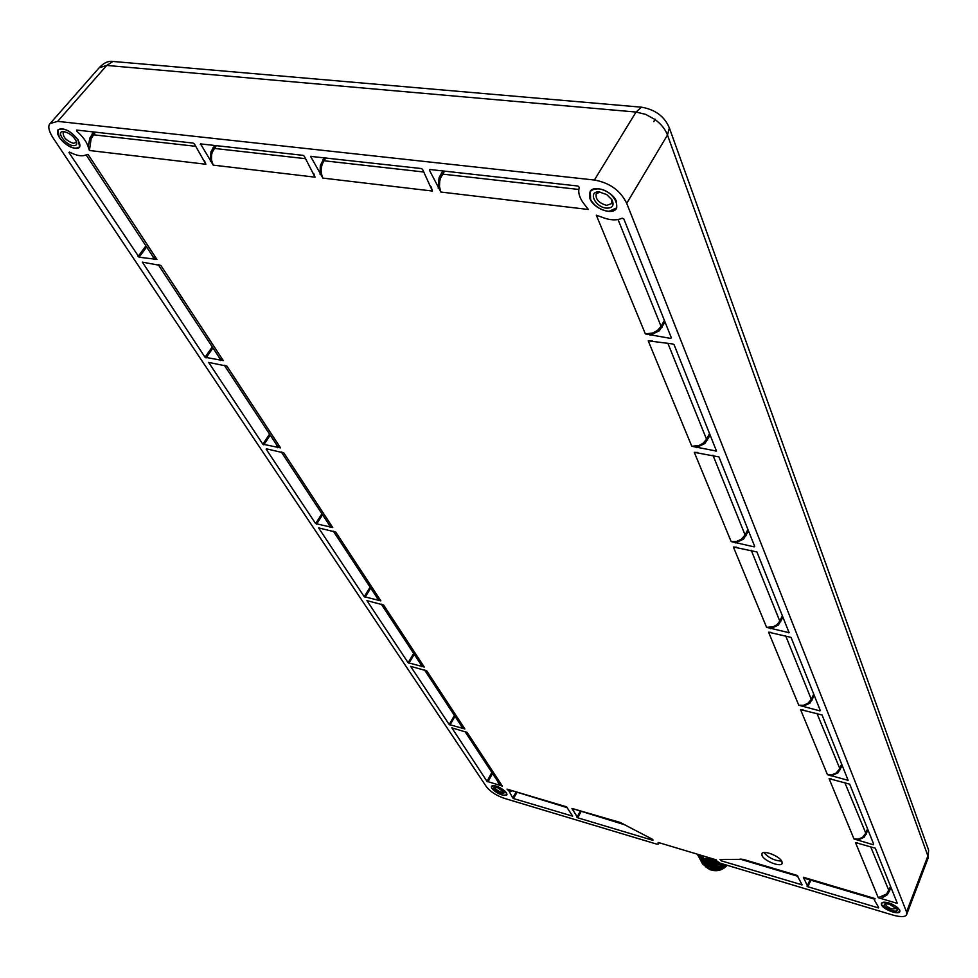 <?xml version="1.0" encoding="UTF-8"?>
<svg xmlns="http://www.w3.org/2000/svg" width="978" height="978" viewBox="0 0 978 978"><rect width="100%" height="100%" fill="white"/><g stroke="black" fill="none" stroke-linecap="round" stroke-linejoin="round"><path stroke-width="1.47" d="M717.118 861.19L720.15 863.183L893.391 915.225C901.361 917.303 905.811 917.009 906.74 914.344L906.569 911.973L626.715 203.326C620.443 190.539 609.661 182.764 594.392 180.025L57.653 121.37L50.11 123.534C47.751 125.942 48.594 130.514 52.629 137.25L486.286 786.532C490.247 791.654 496.359 795.627 504.648 798.439L656.751 844.136L658.39 844.051L658.145 842.437L715.847 859.735L717.118 861.19M781.923 861.532C779.772 856.129 763.036 849.65 761.874 853.77L762.082 855.689C764.307 861.092 780.909 867.51 782.107 863.415L781.923 861.532M491.836 788.366L491.408 786.239C495.76 784.992 500.785 787.168 506.494 792.742L506.971 794.698C502.839 796.19 497.79 794.075 491.836 788.366M59.267 137.58L57.959 129.878C63.729 127.409 70.453 130.697 78.118 139.744L79.658 146.945C74.23 150.099 67.433 146.969 59.267 137.58M881.435 904.662L881.386 903.146C887.401 901.264 893.537 903.599 899.784 910.139L899.907 911.435C899.149 915.469 883.024 909.54 881.435 904.662M589.917 198.571L590.125 191.443C594.196 184.329 613.023 191.578 616.495 201.627L616.727 207.776C613.707 216.052 593.719 209.145 589.917 198.571M896.349 903.11L878.268 897.706L855.493 842.571L875.298 848.195L897.242 903.122L896.349 903.11L896.777 901.96M756.911 551.947L789.112 632.705L766.581 627.338L733.39 547.008L756.911 551.947M754.136 546.861L731.153 541.592L694.294 452.349L718.94 456.909L754.723 546.482L754.136 546.861L754.527 545.993M819.735 710.847L798.757 705.224L768.586 632.191L791.055 637.399L820.31 710.59L819.735 710.847L820.09 710.028M822.07 714.991L848.122 780.322L827.449 774.674L800.554 709.588L822.07 714.991M873.305 844.747L854.002 838.977L829.075 778.635L849.711 784.173L873.611 843.977M623.878 219.035L671.36 337.862L670.737 338.425L645.37 333.914L596.311 215.184L601.849 217.189C610.003 220.368 616.763 220.698 622.155 218.18L623.878 219.035M674.148 344.843L716.495 451.066L691.788 446.286L648.218 340.821L672.974 343.999L674.148 344.843M579.269 187.36C577.754 192.69 579.648 198.595 584.942 205.062L588.365 209.475L440.87 192.043L429.415 170.184L429.892 169.5L577.949 186.028L579.269 187.36M422.582 169.426L432.423 191.04L322.887 178.094L310.564 156.37L421.347 168.546L422.582 169.426M200.563 143.9L303.058 155.343L304.268 156.187L315.014 177.165L213.204 165.123L200.563 143.9M194.365 143.9L205.906 164.255L89.414 150.49L88.191 146.92C86.639 141.737 82.788 136.455 76.651 131.076L76.516 130.05L193.192 143.081L194.365 143.9M449.208 724.527L410.601 666.324L426.75 670.835L464.88 728.965L449.208 724.527L454.428 715.48M451.836 727.828L467.166 732.449L502.362 786.104L486.995 781.349L451.836 727.828M621.495 823.17L652.179 839.112L653.108 840.078L652.289 840.139L577.729 817.804L571.971 808.439L620.15 822.437L623.878 824.295M719.991 859.417L743.17 859.356L797.18 875.42L802.094 884.858L721.214 860.799L719.991 859.417M878.501 907.926L807.816 886.74L803.39 877.266L875.017 898.562L874.479 900.2L878.672 907.45M408.119 662.717L366.933 600.626L383.584 605.003L424.269 667.045L408.119 662.717L413.657 653.426M364.232 596.702L318.596 527.875L335.76 532.093L380.87 600.871L364.232 596.702L370.112 587.155M266.432 448.829L283.816 452.887L332.777 527.545L315.625 523.597L266.163 449.195M262.837 444.195L208.632 362.41L226.908 366.127L280.539 447.887L262.837 444.195L269.573 434.11M69.56 152.091C76.198 155.539 81.431 156.578 85.282 155.184L88.032 154.377L156.908 259.39L139.096 257.214L68.937 152.544L69.56 152.091M142.385 262.153L160.954 265.551L223.29 360.601L205.025 357.251L142.385 262.153M512.716 797.926L509.061 791.116L507.007 789.124L566.531 806.826L572.668 816.153L513.474 798.549L512.716 797.926L515.895 792.4M50.404 123.204L99.145 67.788L106.736 65.428L636.042 112.054L641.495 107.189C655.346 109.585 664.637 116.504 669.355 127.947L928.611 850.09L927.975 858.464M669.355 127.959L667.473 135.025C665.346 129.292 661.226 124.145 655.138 119.597L645.627 114.353L636.042 112.054L594.392 180.025M655.138 119.597L653.744 121.675L655.236 119.243M653.744 121.675L654.942 119.45M698.084 854.405L703.109 857.18L703.744 858.366L697.461 854.222L703.781 858.439L711.837 858.525M714.148 859.222L704.417 859.625L697.265 854.161L704.453 859.686L714.27 859.259M716.251 859.906L705.089 860.872L697.546 854.625M717.057 861.08L705.761 862.119L698.219 855.872M718.072 862.168L706.422 863.366L698.891 857.119M719.563 862.975L713.317 865.041L707.938 864.821L699.563 858.366M721.348 863.55L714.612 866.19L708.683 866.08L700.236 859.613M723.048 864.051C718.365 867.376 713.5 868.378 708.414 867.083L700.896 860.848M701.703 856.691L701.898 857.694M701.923 857.743L702.253 858.794M702.277 858.843L702.815 859.992M702.852 860.053L703.769 861.373M703.842 861.447L705.664 863.122M705.81 863.219L711.923 865.163M712.73 865.175L719.955 863.122M701.25 856.496L701.581 857.535M701.605 857.596L702.155 858.733M702.18 858.806L703.096 860.127M703.17 860.2L704.991 861.875M705.138 861.973L711.226 863.916M712.033 863.929L718.378 862.364M700.541 860.237L707.791 865.909L709.673 866.325L715.688 866.043L721.434 863.574M699.881 859.002L707.974 864.882L714.307 864.955L719.649 863.012M699.087 857.535L706.458 863.427L718.145 862.205M698.536 856.508L705.786 862.18L717.094 861.141M702.546 863.953L709.771 869.613C715.786 871.056 721.263 869.515 726.202 865.004M701.886 862.718L709.111 868.378C714.673 869.76 719.869 868.488 724.71 864.552M701.214 861.484L708.451 867.144C713.549 868.452 718.439 867.425 723.133 864.075M703.915 861.484L704.16 862.254M711.923 870.2L711.911 870.2C717.779 871.594 722.876 869.955 727.216 865.31M724.637 864.528C719.796 868.427 714.612 869.699 709.087 868.317L701.568 862.083M701.556 862.058L701.287 861.435M701.275 861.398L701.055 860.762M726.128 864.98C721.189 869.466 715.737 870.995 709.747 869.552L702.228 863.317M702.216 863.293L701.96 862.669M705.578 866.752L709.747 869.552M710.26 869.748C716.324 871.484 721.886 869.968 726.935 865.224M697.864 855.261L705.126 860.933L716.312 859.955M781.679 861.092C774.588 860.762 768.671 857.926 763.928 852.571M771.116 853.818L776.153 856.239M491.457 786.153L491.494 787.449M502.056 794.943L505.785 795.358C507.888 792.865 504.697 789.784 496.225 786.116C492.582 785.175 491.029 785.676 491.555 787.62C493.315 790.615 496.812 793.06 502.056 794.943M505.895 795.334L506.995 794.662M501.249 793.733C495.137 791.08 492.839 788.855 494.355 787.045L497.032 787.339L504.66 792.645L501.249 793.733M495.186 786.997L495.076 787.143C495.21 788.965 497.313 790.676 501.384 792.278L504.281 791.972M58.105 129.719L57.653 133.888M75.025 148.301L75.587 148.35C86.981 149.5 73.546 129.768 62.237 128.925C58.215 128.693 56.724 130.502 57.788 134.353C61.382 141.614 67.127 146.26 75.025 148.301M75.709 148.35L79.634 146.981M73.277 145.649C65.147 145.037 55.343 130.746 63.692 131.59L64.01 131.627C69.731 133.081 73.9 136.431 76.516 141.688C77.299 144.524 76.223 145.832 73.277 145.649M64.658 131.724L63.167 132.507C62.959 137.201 66.357 140.82 73.362 143.326L75.929 142.556L76.26 141.028M881.435 903.061L881.643 904.821M892.413 911.899L898.379 912.45C901.178 909.821 897.975 906.63 888.745 902.865C883.134 901.484 880.799 902.193 881.74 905.005L892.413 911.899M898.501 912.413L899.919 911.386M891.912 910.652C885.249 907.939 882.938 905.628 884.98 903.721L889.259 904.124L897.009 909.1C897.694 911.154 895.995 911.679 891.912 910.652M885.823 903.599L885.591 903.904C885.652 905.75 887.828 907.462 892.132 909.051L896.545 908.415M590.296 191.199L590.639 199.646M607.656 211.175L608.976 211.272C624.563 212.409 614.465 190.148 598.597 188.888C590.174 188.864 587.619 192.629 590.944 200.209C594.893 206.236 600.468 209.891 607.656 211.175M609.086 211.285L616.69 207.862M606.421 208.131C595.003 207.202 587.607 191.052 599.111 191.932L606.776 194.598L611.959 199.818C614.453 205.429 612.607 208.192 606.421 208.131M599.93 191.994L596.164 193.913C595.394 199.292 598.903 203.131 606.678 205.392L611.825 203.522L611.727 199.451M891.092 887.731L887.327 894.76L881.484 898.146M890.579 886.447L886.63 894.002L878.268 897.706M855.493 842.571L857.62 842.914M782.987 617.204L778.305 625.089L770.578 628.695M780.762 621.788L779.784 621.128L776.874 624.746L773.146 626.849L766.581 627.338M733.39 547.008L736.654 547.215M748.525 530.968L743.5 539.122L735.358 542.949M747.913 529.428L745.089 535.003L741.287 539.294L736.324 541.494L731.153 541.592M694.294 452.349L697.95 452.484M814.295 695.541L809.906 703.17L802.571 706.556M813.733 694.148L811.288 699.368L807.914 703.341L803.451 705.285L798.757 705.224M768.586 632.191L771.508 632.46M842.217 765.419L838.085 772.779L831.092 775.994M841.679 764.087L839.393 769.136L836.202 772.962L831.936 774.796L827.449 774.674M800.554 709.588L803.17 709.894M868.061 830.102L864.161 837.229L857.498 840.273M867.559 828.818L865.408 833.721L862.376 837.4L858.305 839.148L854.002 838.977M829.075 778.635L831.434 778.965M665.064 322.117L659.209 330.87L650.028 335.258M662.24 327.165L661.067 326.346L657.497 330.417L653.047 332.936L645.37 333.914M596.311 215.184L601.666 217.116M710.224 435.112L704.82 443.56L696.189 447.643M707.632 440.002L706.532 439.244L703.219 443.144L699.05 445.503L691.788 446.286M648.218 340.821L652.35 340.821M438.193 188.155L439.098 177.678L442.838 170.942M584.722 204.805L588.365 209.475M440.87 192.043L439.464 186.553L439.709 181.272L440.479 178.216L444.538 171.138M431.115 186.786L432.423 191.04M213.204 165.123L211.492 159.976L211.566 155.05L212.263 152.213L216.37 145.661M210.356 161.468L210.955 151.7L214.72 145.477M77.458 130.16L76.651 131.076M88.191 146.92L89.817 138.094L93.717 131.981M89.414 150.49L91.15 138.631L95.392 132.164M204.475 160.759L205.906 164.255M462.435 728.549L460.711 725.04M425.381 670.272L426.75 670.835M464.88 728.965L461.824 726.727L424.525 669.954M502.362 786.104L498.609 782.73L465.015 731.593M465.907 731.923L467.166 732.449M499.196 784.698L497.252 780.664M492.521 773.476L487.973 781.862M491.848 772.437L486.995 781.349M574.123 809.723L572.411 809.882M625.199 824.931L571.971 808.439M740.615 859.149L743.17 859.356M797.18 875.42L797.938 876.3M804.992 878.427L803.525 878.696M875.017 898.562L874.1 898.99L804.393 878.244L803.39 877.266M382.092 604.416L383.584 605.003M424.269 667.045L421.127 664.808L381.261 604.123M421.762 666.678L420.027 663.121M334.134 531.47L335.76 532.093M380.87 600.871L377.655 598.634L333.351 531.201M378.303 600.565L376.567 596.971M332.777 527.545L329.5 525.333L281.309 451.983M282.043 452.227L283.816 452.887M330.148 527.325L328.425 523.682M224.964 365.43L226.908 366.127M280.539 447.887L277.177 445.699L224.317 365.222M277.838 447.753L276.126 444.098M86.052 154.94L88.032 154.377M156.908 259.39L153.424 257.312L86.235 155.05M154.096 259.5L152.458 255.857M223.29 360.601L219.867 358.461L158.24 264.659M158.815 264.818L160.954 265.551M220.539 360.576L218.852 356.909M511.555 791.104L509.073 791.116M567.374 807.718L507.007 789.124M566.531 806.826L567.289 807.62M513.474 798.549L516.849 792.681M626.715 203.326L667.473 135.025L927.877 855.946L906.569 911.973M641.495 107.189L112.922 61.455L106.736 65.428L57.653 121.37M658.304 843.537L658.744 842.608M889.381 891.728L870.567 846.532M886.63 894.002L887.327 894.76M788.525 632.815L788.891 631.984M777.51 624.184L778.305 625.089M782.4 615.749L779.784 621.128L751.238 550.259M746.128 535.699L745.089 535.003L712.974 455.247M742.669 538.169L743.5 539.122M812.217 699.979L811.3 699.368L785.652 635.712M809.161 702.314L809.906 703.17M847.559 780.395L847.889 779.613M837.376 771.972L838.085 772.779M840.273 769.71L816.911 713.304M866.239 834.258L844.772 782.498M863.488 836.459L864.161 837.229M670.737 338.425L671.214 337.496M658.255 329.769L659.209 330.87M664.38 320.405L661.067 326.346L618.047 219.537M715.872 451.237L716.312 450.345M703.94 442.533L704.82 443.56M709.576 433.498L706.532 439.244L667.852 343.217M429.929 169.5L429.415 170.184M578.793 189.463L442.484 174.108L441.261 173.228M440.479 178.216L439.098 177.678M310.601 156.896L311.102 156.235M320.075 174.28L320.307 165.539L324.293 157.715M423.853 172.006L323.938 160.759L325.943 157.898M322.887 178.094C320.307 172.201 320.662 166.431 323.938 160.759L322.74 159.927M315.014 177.165L313.645 173.314M305.637 158.693L214.268 148.411L213.106 147.58M212.263 152.213L210.955 151.7M200.783 143.925L200.27 144.561M195.832 146.333L93.277 134.781L92.128 133.949M91.15 138.631L89.817 138.094M454.99 716.336L449.978 725.028M652.583 839.368L652.289 840.139M577.729 817.804L580.944 811.752M576.983 817.315L580.088 811.508M801.862 884.283L801.618 884.894M721.214 860.799L722.033 859.381M807.816 886.74L810.896 880.188M807.046 886.239L810.004 879.919M414.244 654.319L408.926 663.255M370.735 588.084L365.075 597.265M322.557 514.758L316.505 524.184M321.909 513.78L315.625 523.597M270.246 435.137L263.767 444.819M146.639 246.994L139.096 257.214M145.893 245.869L138.045 256.505M212.984 347.972L206.028 357.924M212.275 346.909L205.025 357.251M928.623 850.126L928.012 858.366L906.753 914.32M112.922 61.455C108.485 60.746 103.986 62.739 99.45 67.433M658.39 844.051L659.038 842.694M740.101 859.124L797.962 876.337M874.589 899.931L874.1 898.99"/></g></svg>
